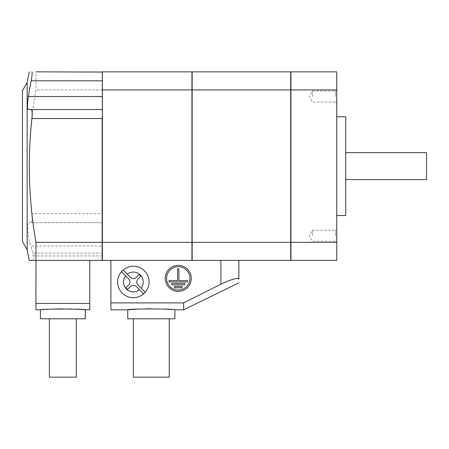 <?xml version="1.0" encoding="UTF-8"?>
<svg xmlns="http://www.w3.org/2000/svg" width="449" height="449" viewBox="0 0 449 449"><rect width="100%" height="100%" fill="white"/><g stroke="black" fill="none" stroke-linecap="round" stroke-linejoin="round"><path stroke-width="0.34" stroke-dasharray="2.25 1.68" d="M141.087 288.118L138.118 285.149A4.49 4.49 0 0 1 138.118 278.795L140.812 276.096L139.229 274.513L136.53 277.207A4.49 4.49 0 0 1 130.176 277.207L127.207 274.238M125.619 275.826L128.588 278.795A4.49 4.49 0 0 1 128.588 285.149L125.894 287.848L127.477 289.431L130.176 286.737A4.49 4.49 0 0 1 136.53 286.737L139.499 289.706M35.92 309.81L35.92 303.412L89.8 303.412L89.8 260.42L35.982 260.42M89.8 309.81L89.8 303.412M62.86 308.873L68.007 308.923M71.576 309.013L75.303 309.159M81.667 309.529L83.626 309.675M84.883 309.776L85.31 309.81M40.41 309.81L42.352 309.653M44.558 309.496L46.286 309.383M50.518 309.159L54.374 309.007M89.8 260.42L35.92 260.42L35.92 303.412M102.148 215.722L102.148 213.724L31.907 213.724C32.395 219.196 32.137 222.188 31.133 222.704L102.372 222.704L102.372 72.065L102.372 260.196L102.148 116.538M31.907 213.724A438.987 438.987 0 0 1 35.982 89.935L102.148 89.935L102.148 213.724M102.148 89.935L102.148 71.84L35.982 71.84L35.982 89.935M102.372 215.722L102.372 72.065M183.641 309.81L183.641 302.901L110.903 302.901L110.903 260.42L191.948 260.42L191.948 71.84L102.372 71.84L102.372 242.325L191.948 242.325M191.948 93.179L192.172 260.196L192.172 93.179M191.948 74.164L191.948 87.488L192.172 74.164M191.948 244.772L191.948 258.096L192.172 244.772M191.948 260.196L191.948 258.096L192.172 260.196M192.172 242.325L192.172 71.84L290.728 71.84L290.728 260.42L192.172 260.42L192.172 242.325L290.728 242.325M290.728 93.179L290.952 260.196L290.952 93.179M290.728 74.164L290.728 87.488L290.952 74.164M290.728 244.772L290.728 258.096L290.952 244.772M290.728 260.196L290.728 258.096L290.952 260.196M290.952 242.325L290.952 71.84L336.75 71.84L336.75 260.42L290.952 260.42L290.952 242.325L336.75 242.325M336.75 235.725L336.75 228.99L336.75 235.725M335.538 235.725L335.538 230.202L335.538 235.725M312.504 235.725L312.504 230.202L312.504 235.725M336.75 96.535L336.75 89.8L336.75 96.535M335.538 96.535L335.538 91.012L335.538 96.535M312.504 96.535L312.504 91.012L312.504 96.535M426.55 179.6L426.55 152.66M345.73 215.52L345.73 116.74M336.75 166.13L336.75 116.74L336.75 166.13M22.45 241.562L22.45 90.698M27.153 249.711L27.153 82.549M31.133 222.704L28.354 222.704C26.345 222.047 28.203 239.497 30.79 246.018L32.654 253.118A444.257 444.257 0 0 0 33.22 255.93C33.748 258.641 33.849 260.139 33.523 260.42L29.32 260.42M102.372 260.196L102.372 246.018L30.79 246.018M33.523 260.42L102.148 260.196M183.641 302.901L224.186 282.634M227.43 281.237L230.505 280.069M234.507 278.874L237.414 278.442M238.464 278.582L238.868 279.087L238.868 260.42L220.908 260.42L238.868 260.42M191.274 278.38A13.021 13.021 0 0 0 171.743 267.104A13.021 13.021 0 0 0 171.743 289.656A13.021 13.021 0 0 0 191.274 278.38M149.068 281.972A15.715 15.715 0 0 0 125.496 268.362A15.715 15.715 0 0 0 125.496 295.582A15.715 15.715 0 0 0 149.068 281.972M192.172 260.42L110.903 260.42M102.372 246.018L102.372 222.704L28.354 222.704M192.172 89.935L290.728 89.935M290.952 89.935L336.75 89.935M102.372 109.556L28.354 109.556M191.948 260.42L102.372 260.42L102.372 242.325M102.372 89.935L191.948 89.935M110.903 302.901L110.903 309.81M151.313 308.777L164.401 309.097M170.996 309.496L174.886 309.81M133.948 309.339L134.649 309.294M138.651 309.075L146.728 308.817M133.353 377.16L169.273 377.16M127.74 318.79L174.886 318.79M174.437 286.462L174.437 287.809L182.07 287.809L182.07 286.462L174.437 286.462M171.743 283.543L171.743 284.891L184.763 284.891L184.763 283.543L171.743 283.543M169.048 280.625L169.048 281.972L187.458 281.972L187.458 280.625L178.927 280.625L178.927 268.951L177.579 268.951L177.579 280.625L169.048 280.625M189.927 278.38A11.674 11.674 0 0 0 172.416 268.272A11.674 11.674 0 0 0 172.416 288.488A11.674 11.674 0 0 0 189.927 278.38M40.41 318.79L85.31 318.79M62.86 318.79L76.33 318.79L62.86 318.79M49.39 377.16L76.33 377.16M102.372 253.118L32.654 253.118M102.372 255.93L33.22 255.93M220.908 284.211L220.908 260.42M335.538 241.248L336.75 242.46L335.538 241.248L312.504 241.248L309.316 235.725L312.504 230.202L335.538 230.202L336.75 228.99L335.538 230.202L312.504 230.202L309.316 235.725L312.504 241.248L335.538 241.248M335.538 102.058L336.75 103.27L335.538 102.058L312.504 102.058L309.316 96.535L312.504 91.012L335.538 91.012L336.75 89.8L335.538 91.012L312.504 91.012L309.316 96.535L312.504 102.058L335.538 102.058"/><path stroke-width="0.67" d="M127.207 274.238L123.065 270.096A15.715 15.715 0 0 0 121.477 271.684L125.619 275.826A9.878 9.878 0 0 0 139.499 289.706L143.641 293.848A15.715 15.715 0 0 0 145.229 292.26L141.087 288.118A9.878 9.878 0 0 0 127.207 274.238L123.065 270.096A15.715 15.715 0 0 1 149.068 281.972A15.715 15.715 0 0 1 145.229 292.26L138.118 285.149A4.49 4.49 0 0 1 138.118 278.795L140.812 276.096L139.229 274.513L136.53 277.207A4.49 4.49 0 0 1 130.176 277.207L127.207 274.238M139.499 289.706L143.641 293.848A15.715 15.715 0 0 1 122.24 293.085A15.715 15.715 0 0 1 121.477 271.684L128.588 278.795A4.49 4.49 0 0 1 128.588 285.149L125.894 287.848L127.477 289.431L130.176 286.737A4.49 4.49 0 0 1 136.53 286.737L139.499 289.706M35.92 303.412L35.92 309.81L40.41 309.81C39.018 308.794 86.691 308.794 85.31 309.81L89.8 309.81L89.8 303.412L35.92 303.412L35.982 260.42L29.32 260.42A449 449 0 0 1 27.153 249.711L27.153 82.549L22.45 90.698L22.45 241.562L27.153 249.711M68.007 308.923L71.576 309.013M75.303 309.159L78.743 309.344M78.76 309.344L81.667 309.529M83.626 309.675L84.883 309.776M42.352 309.653L44.558 309.496M46.286 309.383L50.518 309.159M54.374 309.007L62.86 308.873M89.8 303.412L89.8 260.42M35.982 71.84L102.372 72.065M102.372 116.538L102.148 118.536L31.907 118.536A438.987 438.987 0 0 0 35.982 242.325L35.982 260.42L102.148 260.42L102.148 118.536M191.948 260.42L102.372 260.42L102.372 71.84L191.948 71.84L191.948 260.42L290.728 260.42L290.728 71.84L192.172 71.84L192.172 89.935L290.728 89.935M192.172 89.935L192.172 260.42M290.952 89.935L290.952 260.42L336.75 260.42L336.75 71.84L290.952 71.84L290.952 89.935L336.75 89.935M345.73 152.66L426.55 152.66L426.55 179.6L345.73 179.6M336.75 116.74L345.73 116.74L345.73 215.52L336.75 215.52M31.907 118.536C32.395 113.064 32.137 110.072 31.133 109.556L28.354 109.556C27.226 108.77 27.226 104.432 28.354 96.535A445.419 445.419 0 0 1 31.133 80.82C32.137 75.398 32.395 72.407 31.907 71.84M238.868 260.42L238.868 279.087C237.42 277.544 231.431 279.25 220.908 284.211L183.641 302.901L110.903 302.901L110.903 260.42M238.868 282.87L183.641 309.81L183.641 302.901M224.186 282.634L227.43 281.237M230.505 280.069L234.507 278.874M237.414 278.442L238.464 278.582M192.172 242.325L290.728 242.325M290.952 242.325L336.75 242.325M35.982 242.325L102.148 242.325M102.372 109.556L31.133 109.556M102.372 242.325L191.948 242.325M102.372 89.935L191.948 89.935M133.948 309.339L127.74 309.81L127.74 318.79L174.886 318.79L174.886 309.81C176.339 308.688 126.281 308.688 127.74 309.81L110.903 309.81L110.903 302.901M164.401 309.097L167.999 309.294M168.179 309.305L170.996 309.496M134.649 309.294L138.651 309.075M146.728 308.817L150.83 308.777M169.273 318.79L169.273 377.16L133.353 377.16L133.353 318.79M191.274 278.38A13.021 13.021 0 0 0 171.743 267.104A13.021 13.021 0 0 0 171.743 289.656A13.021 13.021 0 0 0 191.274 278.38M189.927 278.38A11.674 11.674 0 0 0 172.416 268.272A11.674 11.674 0 0 0 172.416 288.488A11.674 11.674 0 0 0 189.927 278.38M174.437 286.462L174.437 287.809L182.07 287.809L182.07 286.462L174.437 286.462M171.743 283.543L171.743 284.891L184.763 284.891L184.763 283.543L171.743 283.543M169.048 280.625L169.048 281.972L187.458 281.972L187.458 280.625L178.927 280.625L178.927 268.951L177.579 268.951L177.579 280.625L169.048 280.625M85.31 309.81L85.31 318.79L40.41 318.79L40.41 309.81M76.33 318.79L76.33 377.16L49.39 377.16L49.39 318.79M220.908 284.211L220.908 260.42M102.372 80.82L31.133 80.82M102.372 96.535L28.354 96.535M29.32 71.84A449 449 0 0 0 27.153 82.549M174.886 309.81L183.641 309.81"/></g></svg>
